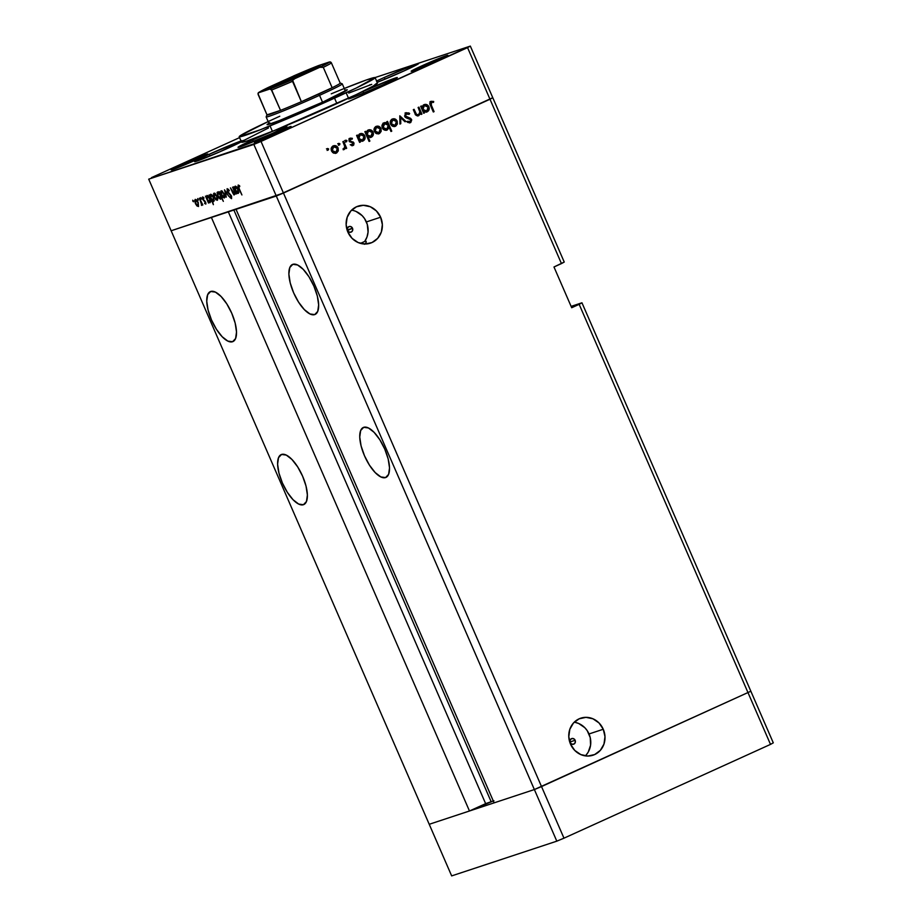 <?xml version="1.0" encoding="UTF-8"?>
<svg xmlns="http://www.w3.org/2000/svg" width="922" height="922" viewBox="0 0 922 922"><rect width="100%" height="100%" fill="white"/><g stroke="black" fill="none" stroke-linecap="round" stroke-linejoin="round"><path stroke-width="1.38" d="M750.854 691.235L534.368 789.555L429.226 824.291L451.665 875.9L171.146 230.765L276.289 196.029L534.368 789.555L429.226 824.291L171.146 230.765L283.457 193.044L276.289 196.029L253.85 144.42L148.707 179.156L171.146 230.765L148.707 179.156L261.018 141.435L541.525 786.57L534.368 789.555L556.807 841.164L451.665 875.9L556.807 841.164L534.368 789.555L494.111 802.855L236.044 209.329L494.111 802.855L534.368 789.555L276.289 196.029L489.997 99.242L283.457 193.044L489.997 99.242L561.452 263.588L553.984 266.977L571.698 307.729L581.955 302.796L750.854 691.235L541.525 786.57L563.976 838.179L556.807 841.164L563.976 838.179L541.525 786.57L534.368 789.555L541.525 786.57L283.457 193.044L492.774 97.709L489.997 99.242L467.558 47.633L261.018 141.435L470.335 46.1L564.241 262.055L561.452 263.588L489.997 99.242L492.774 97.709L470.335 46.1L375.058 77.575L470.335 46.1L467.558 47.633L489.997 99.242L492.774 97.709L564.241 262.055L553.984 266.977L571.698 307.729L579.166 304.329L770.504 744.388L563.976 838.179L770.504 744.388L579.166 304.329L581.955 302.796L571.121 306.381L581.955 302.796L773.293 742.844L770.504 744.388L773.293 742.844L750.854 691.235L541.525 786.57L750.854 691.235M365.389 243.396L364.444 244.284L365.389 243.396M366.276 241.841L365.999 242.544L366.276 241.841M365.896 241.115L365.308 241.184L365.896 241.115M314.69 314.598L317.733 311.394L318.655 304.871L317.306 295.985L313.895 286.12L308.951 276.761L303.211 269.328L297.552 264.971L292.839 264.337A27.418 10.615 65.6 0 1 313.664 285.601A27.418 10.615 65.6 0 1 315.105 314.437A27.418 10.615 65.6 0 1 314.69 314.598A27.418 10.615 65.6 0 1 293.864 293.334A27.418 10.615 65.6 0 1 292.424 264.499A27.418 10.615 65.6 0 1 292.839 264.337L289.796 267.53L288.874 274.065L290.223 282.939L293.634 292.816L298.59 302.174L304.329 309.596L309.988 313.964L314.69 314.598M385.557 477.573L388.6 474.381L389.522 467.846L388.174 458.972L384.762 449.106L379.818 439.736L374.067 432.314L368.42 427.958L363.706 427.324A27.418 10.615 65.6 0 1 384.532 448.576A27.418 10.615 65.6 0 1 385.972 477.412A27.418 10.615 65.6 0 1 385.557 477.573A27.418 10.615 65.6 0 1 364.732 456.321A27.418 10.615 65.6 0 1 363.291 427.485A27.418 10.615 65.6 0 1 363.706 427.324L360.663 430.516L359.741 437.051L361.09 445.925L364.501 455.791L369.457 465.161L375.196 472.583L380.855 476.939L385.557 477.573M303.419 504.714L306.461 501.522L307.383 494.987L306.035 486.113L302.623 476.236L297.668 466.878L291.928 459.456L286.269 455.088L281.567 454.454A27.418 10.615 65.6 0 1 302.393 475.717A27.418 10.615 65.6 0 1 303.834 504.553A27.418 10.615 65.6 0 1 303.419 504.714A27.418 10.615 65.6 0 1 282.593 483.451A27.418 10.615 65.6 0 1 281.152 454.615A27.418 10.615 65.6 0 1 281.567 454.454L278.525 457.658L277.603 464.181L278.951 473.067L282.363 482.932L287.307 492.29L293.058 499.724L298.705 504.08L303.419 504.714M232.551 341.728L235.594 338.535L236.516 332.001L235.168 323.126L231.756 313.261L226.8 303.891L221.061 296.469L215.402 292.113L210.7 291.479A27.418 10.615 65.6 0 1 231.526 312.731A27.418 10.615 65.6 0 1 232.966 341.566A27.418 10.615 65.6 0 1 232.551 341.728A27.418 10.615 65.6 0 1 211.726 320.476A27.418 10.615 65.6 0 1 210.285 291.64A27.418 10.615 65.6 0 1 210.7 291.479L207.657 294.671L206.735 301.206L208.084 310.08L211.495 319.946L216.451 329.315L222.19 336.737L227.838 341.094L232.551 341.728M575.144 740.274A2.962 2.731 -108.3 0 1 573.576 744.215A2.962 2.731 -108.3 0 1 570.165 742.533L569.98 741.98L575.144 740.274L575.247 742.521L573.83 744.112L571.732 744.123L570.165 742.533A2.962 2.731 -108.3 0 1 571.721 738.58A2.962 2.731 -108.3 0 1 575.144 740.274L569.98 741.968L570.292 739.767L571.974 738.51L574.06 738.948L575.144 740.274M352.504 228.23A2.962 2.731 -108.3 0 1 350.936 232.183A2.962 2.731 -108.3 0 1 347.525 230.488L352.504 228.23L352.607 230.488L351.19 232.079L349.092 232.079L347.525 230.488A2.962 2.731 -108.3 0 1 349.081 226.547A2.962 2.731 -108.3 0 1 352.504 228.23L347.34 229.935L347.652 227.734L349.334 226.478L350.936 226.639L352.504 228.23M585.332 755.879A19.5 17.967 71.7 0 0 589.02 733.958L603.265 729.256A19.5 17.967 -108.3 0 1 593.007 755.21A19.5 17.967 -108.3 0 1 570.511 744.135L574.74 750.404L580.802 754.588L587.798 756.052L594.655 754.565L600.337 750.358L603.968 744.077L604.993 736.666L603.265 729.256L599.046 722.986L592.973 718.803L585.977 717.339L579.12 718.826L573.438 723.032L569.819 729.314L568.793 736.724L570.511 744.135A19.5 17.967 -108.3 0 1 580.768 718.18A19.5 17.967 -108.3 0 1 603.265 729.256L589.02 733.958A19.5 17.967 71.7 0 0 574.21 722.214M380.625 217.223A19.5 17.967 -108.3 0 1 370.367 243.178A19.5 17.967 -108.3 0 1 347.871 232.09L352.1 238.372L358.162 242.555L365.17 244.019L372.027 242.532L377.697 238.325L381.328 232.044L382.353 224.634L380.625 217.223L376.407 210.954L370.333 206.759L363.337 205.306L356.48 206.782L350.809 210.988L347.179 217.281L346.153 224.691L347.871 232.09A19.5 17.967 -108.3 0 1 358.128 206.136A19.5 17.967 -108.3 0 1 380.625 217.223L366.38 221.925L380.625 217.223M356.099 211.472L362.162 215.656L364.559 218.583L367.279 224.38L368.062 232.079L366.979 237.046L364.697 241.46L360.479 243.373L364.697 241.46A19.5 17.967 71.7 0 0 366.38 221.925A19.5 17.967 71.7 0 0 351.57 210.181M493.904 800.699L469.471 810.991L429.226 824.291L469.471 810.991L211.403 217.465L469.471 810.991L485.64 803.65L228.333 211.876L485.64 803.65L493.293 800.964M233.877 210.032L491.196 801.817L233.877 210.032M586.092 755.072L588.213 752.133L590.587 745.149L590.23 737.588L587.199 730.616L584.802 727.688L578.728 723.505L575.282 722.41M364.697 241.46L365.308 241.184M345.012 90.16L347.248 89.757A43.726 1.683 156.5 0 1 323.311 101.858L279.435 120.552L268.014 124.585L267.173 124.412L269.789 122.753M268.164 121.577L240.227 135.707L239.213 136.756L241.564 142.172A74.106 2.847 -23.5 0 0 274.94 130.302A74.106 2.847 -23.5 0 0 336.899 103.575L334.536 98.147A74.106 2.847 156.5 0 1 239.201 136.744A74.106 2.847 156.5 0 1 279.781 116.241M377.098 82.957L373.26 86.034L356.076 94.678L362.98 91.474L363.729 93.203L362.98 91.474A26.68 1.026 156.5 0 1 397.301 77.586A26.68 1.026 156.5 0 1 382.688 84.962L352.423 97.697L348.528 98.642L356.076 94.678L274.94 130.302A26.68 1.026 156.5 0 1 286.949 126.037A26.68 1.026 156.5 0 1 272.347 133.413L240.089 146.84L238.026 147.313L239.685 146.172L252.628 139.925A26.68 1.026 156.5 0 1 274.94 130.302L286.915 126.141L272.347 133.413A26.68 1.026 156.5 0 1 238.026 147.313A26.68 1.026 156.5 0 1 252.628 139.925L274.94 130.302L247.315 140.882L241.921 142.288L243.016 140.859L219.609 151.9L196.674 161.189L194.611 161.661L196.271 160.509L209.213 154.274A26.68 1.026 156.5 0 1 241.045 140.985M253.389 141.665L252.628 139.925L253.389 141.665M241.391 141.781A26.68 1.026 156.5 0 1 228.933 147.762A26.68 1.026 156.5 0 1 194.611 161.65A26.68 1.026 156.5 0 1 209.213 154.274L242.14 140.628M243.535 140.375A26.68 1.026 156.5 0 1 243.016 140.859L268.509 127.951M209.974 156.002L209.213 154.274L209.974 156.002M376.591 81.032A26.68 1.026 156.5 0 1 384.267 77.46A26.68 1.026 156.5 0 1 418.588 63.56A26.68 1.026 156.5 0 1 403.986 70.948L377.179 82.369A26.68 1.026 156.5 0 0 403.986 70.948L418.231 63.941L414.174 64.863L384.267 77.46L385.027 79.188L384.267 77.46L376.453 81.101M265.363 136.917A20.007 0.772 156.5 0 1 291.11 126.498A20.007 0.772 156.5 0 1 280.15 132.03L254.414 142.461L282.616 129.483L290.833 126.775L280.15 132.03A20.007 0.772 156.5 0 1 254.414 142.449A20.007 0.772 156.5 0 1 265.363 136.917L265.928 138.219L265.363 136.917M182.13 164.416A20.007 0.772 156.5 0 1 207.865 153.997A20.007 0.772 156.5 0 1 196.916 159.529L171.169 169.959L199.383 156.982L207.588 154.274L196.916 159.529A20.007 0.772 156.5 0 1 171.169 169.948A20.007 0.772 156.5 0 1 182.13 164.416L182.694 165.718L182.13 164.416M422.138 65.727A20.007 0.772 156.5 0 1 447.873 55.297A20.007 0.772 156.5 0 1 436.924 60.84L411.177 71.259L439.379 58.293L447.596 55.585L436.924 60.84A20.007 0.772 156.5 0 1 411.177 71.259A20.007 0.772 156.5 0 1 422.138 65.727L422.702 67.018L422.138 65.727M418.53 114.754L415.442 114.409L416.295 114.132L415.511 112.588L414.693 112.864L415.511 112.588L414.093 109.326L413.31 109.672L414.854 113.222C415.58 115.342 416.882 116.149 418.761 115.665L420.593 113.187L419.717 113.475L421.919 114.086L421.1 114.363L421.919 114.086L418.899 107.136L418.115 107.494L418.899 107.136L421.919 114.086L421.135 114.443L420.593 113.187L418.761 115.665L415.857 114.985L413.31 109.672L414.093 109.326L416.502 114.386L418.53 114.754L419.925 112.138L418.115 107.494L419.89 111.931L418.53 114.754L417.147 115.215M405 113.026L409.645 113.533L406.095 112.668L404.62 116.103L405.634 112.922L408.838 112.945L409.645 113.533L409.114 114.351L406.51 113.636L405.507 116.022L410.624 118.373L411.719 119.952L410.774 122.465L408.077 122.534L407.363 122.13L407.812 121.22L410.048 121.669L410.705 119.71L406.176 117.843L404.723 116.368L410.797 119.883L410.048 121.669L406.717 121.589M399.802 115.815L405.841 121.393L404.988 121.773L400.678 117.67L400.759 123.698L399.918 124.078L399.802 115.815L399.918 124.078L400.759 123.698L400.678 117.67L404.988 121.773L405.841 121.393L399.802 115.815M397.175 121.139L397.37 124.009L395.78 126.084L393.245 126.475L390.744 124.47L390.432 121.151L392 119.226L395.1 119.03L397.175 121.139C396.022 119.019 394.409 118.327 392.323 119.065C390.386 120.16 389.81 121.854 390.582 124.136L392.53 126.21L395.446 126.256L397.37 124.009L394.351 126.614L397.37 124.009L397.175 121.139L396.345 121.416L397.175 121.139M380.982 128.492L381.178 131.35L379.587 133.436L376.695 133.713L374.551 131.823L374.24 128.504L375.807 126.579L378.907 126.383L380.982 128.492C379.841 126.372 378.216 125.68 376.13 126.418C374.194 127.513 373.617 129.207 374.39 131.489L376.337 133.563L379.253 133.609L381.178 131.35L378.158 133.967L381.178 131.35L380.982 128.492L380.164 128.769L380.982 128.492M359.834 140.743L360.387 142.034L359.615 142.38L356.584 135.43L357.367 135.085L357.897 136.283L359.211 134.197L361.309 133.46L363.96 134.6L365.112 138.15L363.014 140.985L359.834 140.743L363.014 140.985C364.951 139.867 365.55 138.173 364.812 135.891C363.66 133.771 362.023 133.068 359.914 133.782L357.897 136.283L357.367 135.085L356.584 135.43L359.615 142.38L360.387 142.034L359.568 142.299L360.387 142.034L359.834 140.743L359.015 141.008L359.834 140.743M326.469 148.834L328.635 148.938L327.564 148.477L328.681 149.099L327.944 150.125L327.31 148.661L327.183 149.595L328.244 150.055L328.635 148.938L327.149 150.424M338.109 147.969L338.305 150.828L336.714 152.914L333.822 153.19L331.678 151.289L331.367 147.981L332.934 146.045L336.034 145.849L338.109 147.969C336.956 145.849 335.343 145.157 333.257 145.883C331.321 146.99 330.744 148.673 331.517 150.954L333.464 153.029L336.38 153.075L338.305 150.828L335.285 153.444L338.305 150.828L338.109 147.969L337.279 148.235L338.109 147.969M337.74 143.717L339.907 143.809L338.835 143.348L339.964 143.97L339.227 145.008L338.581 143.532L338.455 144.477L339.527 144.938L339.907 143.809L338.432 145.296M342.857 141.677L343.641 141.32L346.66 148.269L345.877 148.615L345.427 147.601L344.183 149.514L343.699 148.58L344.563 148.165L344.77 146.46L342.857 141.677L344.77 146.46L343.595 149.514L345.427 147.601L345.877 148.615L346.66 148.269L343.641 141.32L342.857 141.677M344.782 140.513L346.937 140.617L345.877 140.156L346.995 140.778L346.257 141.815L345.623 140.34L345.496 141.273L346.557 141.746L346.937 140.617L345.462 142.103M352.769 144.616L351.351 144.385L351.086 145.215L353.138 145.469L353.956 142.91L353.126 143.187L354.025 143.094L353.714 145.054L351.328 145.33L351.351 144.385L353.057 144.397L353.195 143.302L349.069 140.87L349.058 139.395L350.406 138.116L352.365 138.335L352.123 139.21L350.164 139.314L350.003 140.859L353.956 142.91L349.911 140.686L350.694 139.003L349.45 139.418L352.123 139.21L352.365 138.335L350.141 138.219L349.15 141.078L352.7 142.772L352.769 144.616L351.57 145.019L352.584 144.673M368.074 136.929L369.872 141.078L369.088 141.435L364.847 131.685L365.631 131.327L366.161 132.526L367.475 130.44L369.572 129.714L372.223 130.855L373.375 134.393L371.278 137.228L368.074 136.929L371.278 137.228C373.214 136.122 373.813 134.416 373.064 132.134C371.923 130.014 370.287 129.311 368.178 130.025L366.161 132.526L365.631 131.327L364.847 131.685L369.088 141.435L369.872 141.078L369.054 141.354L369.872 141.078L368.074 136.929L367.256 137.205L368.074 136.929M387.298 123.029L386.733 121.75L387.517 121.393L391.758 131.143L390.974 131.5L389.211 127.432L386.537 130.221L382.918 128.884L381.973 126.395L382.676 123.974L384.889 122.534L387.298 123.029L384.117 122.787C382.169 123.905 381.57 125.599 382.319 127.893C383.471 130.014 385.108 130.705 387.217 129.99L389.211 127.432L390.974 131.5L391.758 131.143L387.517 121.393L386.733 121.75L387.298 123.029L386.203 123.387L387.298 123.029M423.924 111.631L424.477 112.922L423.705 113.279L420.686 106.33L421.458 105.972L421.988 107.171L423.302 105.085L425.399 104.359L428.05 105.5L429.203 109.038L427.117 111.873L423.924 111.631L427.117 111.873C429.053 110.767 429.64 109.073 428.903 106.779C427.75 104.659 426.125 103.956 424.005 104.67L421.988 107.171L421.458 105.972L420.686 106.33L423.705 113.279L424.477 112.922L423.659 113.187L424.477 112.922L423.924 111.631L423.106 111.908L423.924 111.631M431.473 102.307L430.378 102.665L431.473 102.307L430.805 103.886L434.078 111.631L433.305 111.988L429.813 103.172L431.093 101.305L433.674 101.455L433.524 102.388L431.473 102.307L433.524 102.388L433.674 101.455L431.093 101.305C429.64 102.354 429.445 103.771 430.505 105.557L433.305 111.988L434.078 111.631L431.335 105.304L430.516 105.569L431.335 105.304L431.473 102.307L432.107 102.181M151.496 177.612L239.582 137.609L151.496 177.612M232.575 187.166L235.94 194L235.052 192.859L234.511 194.611L232.897 193.24L230.465 187.869L234.269 193.724L234.488 191.764L232.575 187.166L234.419 191.569L234.269 193.724L230.465 187.869L234.58 194.588L235.052 192.859L235.94 194L232.575 187.166M227.227 188.664L227.25 191.592L227.123 188.699L229.29 190.347L229.175 190.935L227.642 189.632L227.469 191.154L231.341 195.741L231.549 198.656L229.82 197.389L229.878 196.697L231.33 197.539L231.03 195.937L227.25 191.592L231.203 196.282L231.157 197.677L229.878 196.697L229.82 197.389L231.572 198.645L231.526 196.132L227.596 191.488L227.642 189.632L229.175 190.935L229.29 190.347L227.158 188.687M224.519 189.828L228.863 196.34L225.36 191.718L226.259 197.204L224.519 189.828L226.259 197.204L225.36 191.718L228.863 196.34L224.519 189.828M221.188 190.796L221.303 194.842L222.755 197.193L224.323 197.988L224.887 196.478L224.196 193.885L224.784 197.504L222.974 197.412L221.015 194.139L220.738 191.223L221.856 190.854L224.196 193.885L221.107 190.819M214.065 193.147L214.169 197.204L217.189 200.339L217.765 198.829L217.073 196.248L217.65 199.855L215.852 199.774L213.892 196.49L213.547 193.77L214.734 193.205L217.073 196.248L213.985 193.182M210.043 202.702L209.962 198.633L206.931 195.499L206.367 197.204L205.491 196.121L208.51 203.059L208.695 201.48L208.51 203.059L205.491 196.121L206.367 197.204L207.243 195.476L208.902 196.778L210.596 201.837L209.686 202.725L208.303 201.664L210.112 202.667M192.733 200.189L193.424 201.78L192.733 200.189M195.245 199.359L195.349 203.416L196.812 205.767L198.518 206.493L198.253 202.46L198.518 206.493L197.031 205.986L195.499 203.75L194.669 200.731L195.245 199.359L196.72 200.051L198.253 202.46L195.164 199.394M197.7 198.553L198.391 200.132L197.7 198.553M199.452 198.115L202.817 204.949L202.022 204.039L201.837 205.41L199.452 198.115L201.445 202.852L201.434 205.272L202.022 204.039L202.817 204.949L199.452 198.115M200.754 197.55L201.434 199.129L200.754 197.55M205.618 202.079L205.883 203.993L204.557 203.382L205.41 202.586L202.805 199.486L202.552 196.962L203.831 197.596L203.889 198.322L202.863 197.907L202.955 198.933L205.618 202.079L204.557 203.382L205.767 204.096L205.618 202.079L202.679 199.198L205.618 202.079M213.685 201.492L213.604 197.435L210.562 194.3L209.997 196.006L209.133 194.911L213.374 204.661L212.279 200.235L213.374 204.661L209.133 194.911L209.997 196.006L210.884 194.265L212.544 195.579L214.238 200.639L213.316 201.515L211.91 200.408L213.754 201.469M217.58 191.983L217.661 196.052L220.692 199.175L221.568 197.273L223.343 201.365L219.113 191.615L223.343 201.365L221.234 197.423L220.381 199.21L218.376 197.412L217.05 192.663L217.938 191.96L219.321 193.021L217.511 192.018M238.256 193.378L238.176 189.31L235.145 186.186L234.568 187.881L233.704 186.797L236.724 193.747L236.908 192.168L236.724 193.747L233.704 186.797L234.568 187.881L235.456 186.152L237.115 187.454L238.81 192.525L237.888 193.401L236.516 192.341L238.325 193.343M238.222 185.022L238.786 188.653L241.921 194.957L239.167 188.63L238.637 186.002L239.443 185.633L238.533 187.051L241.921 194.957L237.991 186.624L238.222 185.022L239.628 185.818L239.743 186.613L238.176 185.045M362.98 91.474L395.227 78.047L397.301 77.575L395.642 78.727L382.688 84.962A26.68 1.026 156.5 0 1 348.366 98.861A26.68 1.026 156.5 0 1 356.076 94.678A26.68 1.026 156.5 0 1 362.98 91.474M348.7 93.087L371.727 84.375A26.68 1.026 156.5 0 1 369.664 84.847M261.018 141.435L253.85 144.42L276.289 196.029L283.457 193.044L261.018 141.435M356.076 94.678A74.106 2.847 -23.5 0 0 377.478 83.072L375.116 77.644A74.106 2.847 156.5 0 1 334.536 98.147L336.899 103.575A74.106 2.847 -23.5 0 0 356.076 94.678M331.252 93.837A74.106 2.847 156.5 0 1 375.116 77.644L366.391 79.96L343.675 88.731M239.213 136.756L260.165 129.829L308.651 109.649L356.261 88.028L375.116 77.632M347.248 89.757L323.311 101.858A43.726 1.683 156.5 0 1 267.069 124.631L267.069 124.631M193.366 200.812L192.767 201.088L193.366 200.812M198 205.698L195.695 203.301L195.614 200.212L196.49 199.82L195.614 200.212L198.23 202.425L198.103 205.652L196.547 204.776L195.314 202.218L195.28 200.547L196.478 199.82M198.334 199.175L197.723 199.452L198.334 199.175M202.091 204.972L201.434 205.272L202.091 204.972M201.388 198.161L200.777 198.437L201.388 198.161M205.929 203.013L205.329 203.278L205.929 203.013M204.776 200.777L204.2 201.042L204.776 200.777M202.621 196.928L202.679 199.198L203.013 197.769L203.704 197.458L203.013 197.769L203.889 198.322L202.586 196.939M209.674 201.849L207.346 199.463L207.289 196.363L208.165 195.96L207.289 196.363L209.939 198.587L209.674 201.849L210.631 201.411L208.845 201.607L206.954 198.368L206.943 196.697L208.165 195.96M213.305 200.639L210.977 198.265L210.931 195.153L211.795 194.761L210.931 195.153L213.581 197.389L213.305 200.639L214.261 200.212L212.486 200.408L210.596 197.17L210.585 195.499L211.795 194.761M216.82 199.486L214.515 197.078L214.434 194L215.31 193.608L214.434 194L217.05 196.202L216.924 199.429L215.368 198.553L214.146 196.006L214.1 194.335L215.31 193.597M216.877 199.463L217.765 199.06L216.912 199.44L216.728 196.351L214.434 194M218.802 192.456L217.915 192.859L220.612 195.072L220.335 198.322L218.007 195.937L217.949 192.836L218.802 192.456L217.615 193.171L217.638 194.853L219.505 198.069L221.257 197.896L220.335 198.322M220.404 198.288L220.162 194.945L217.949 192.836M223.954 197.124L221.637 194.726L221.568 191.649L222.433 191.246L221.568 191.649L224.184 193.851L223.954 197.124L224.899 196.697L223.17 196.893L221.268 193.655L221.222 191.983L222.433 191.246M228.437 189.275L227.607 189.655M233.174 193.62L234.015 195.003M237.876 192.525L235.548 190.139L235.502 187.039L236.366 186.647L235.502 187.039L238.153 189.275L237.876 192.525L237.68 189.114L235.398 187.085L235.675 190.416L237.369 192.479L238.844 192.087L237.945 192.491M236.366 186.647L235.502 187.039M239.582 185.771L238.948 186.06L239.582 185.771M198.103 205.652L197.907 202.563L195.614 200.212M209.778 201.791L209.617 198.737L207.289 196.363M213.408 200.593L213.109 197.227L210.931 195.153M224.058 197.078L223.735 193.724L221.568 191.649M327.183 149.595L328.244 150.055M328.635 148.938L327.564 148.477M327.506 150.102L327.08 148.834M335.62 153.329L336.38 153.075L335.62 153.329M333.119 145.953L335.781 146.725M336.161 147.059L332.83 146.01M335.585 146.575L334.94 146.218M331.079 148.684L332.784 147.001M334.663 152.683L332.531 152.453M336.011 152.222L337.21 151.116L337.51 148.88L336.242 146.978L334.674 146.494L332.531 147.105L333.626 146.736L332.174 148.327L332.3 150.597L331.482 150.862L332.3 150.597L334.179 152.326L336.011 152.222L332.3 150.597L333.626 146.736L337.325 148.315L336.011 152.222L332.658 152.522M333.107 146.909L331.298 148.212M333.626 146.736L332.842 146.978M338.455 144.477L339.527 144.938M339.907 143.809L338.835 143.348M338.777 144.984L338.351 143.717M344.828 146.932L345.151 147.693L344.828 146.932M345.842 148.534L346.66 148.269L345.842 148.534M344.724 147.831L345.427 147.601L344.724 147.831M344.332 147.958L343.284 149.813M343.595 149.514L344.379 149.445M343.514 149.675L344.298 148.246M345.496 141.273L346.557 141.746M346.937 140.617L345.877 140.156M345.808 141.792L345.393 140.513M350.256 144.742L351.674 144.973M349.046 138.577L352.365 138.335L351.201 138.934L349.588 138.404M350.544 139.049L348.965 139.81M349.092 140.951L349.911 140.686L349.092 140.951M349.438 141.573L350.418 141.25L349.438 141.573M349.323 141.608L353.195 141.976L352.1 142.334L352.861 143.279L352.043 145.826M352.354 145.653L353.068 144.247M352.55 142.749L349.473 141.677M348.919 139.867L349.841 139.303M351.593 145.008L350.959 145.019M357.079 136.548L357.897 136.283L357.079 136.548M359.741 133.863L362.577 134.704M363.983 136.156L364.812 135.891L363.983 136.156M363.913 138.957L362.081 141.262M362.242 141.239L363.014 140.985L362.242 141.239M361.92 141.343L363.936 138.876M362.865 134.969L360.928 133.909M357.494 137.747L357.932 136.099L359.684 134.831L357.955 136.053M361.286 140.593L358.428 139.89M362.634 140.132L364.109 138.531L364.19 136.71L363.233 135.154L361.32 134.405L359.165 135.004L360.26 134.647L358.773 136.237L358.877 138.542L358.059 138.807L358.877 138.542L361.021 140.34L362.634 140.132L358.877 138.542L360.26 134.647L364.017 136.237L362.634 140.132L358.589 140.052M357.805 136.306L357.494 137.516M360.26 134.647L359.465 134.889M365.343 132.803L366.161 132.526L365.343 132.803M368.005 130.106L370.84 130.947M372.246 132.411L373.064 132.134L372.246 132.411M372.177 135.211L370.367 137.505M370.563 137.47L371.278 137.228L370.563 137.47M370.183 137.585L372.2 135.131M371.128 131.212L369.192 130.152M365.757 134.001L366.53 131.892L367.947 131.074M369.549 136.848L366.691 136.133M370.898 136.375L372.373 134.773L372.453 132.964L371.497 131.397L369.584 130.659L367.429 131.258L368.523 130.889L367.037 132.491L367.14 134.785L366.322 135.061L367.14 134.785L369.284 136.583L370.898 136.375L367.14 134.785L368.523 130.889L372.281 132.48L370.898 136.375L366.852 136.295M367.97 131.074L366.218 132.295M366.069 132.561L365.757 133.771M368.523 130.889L367.728 131.143M378.493 133.863L379.253 133.609L378.493 133.863M375.992 126.487L378.665 127.248M379.046 127.593L375.703 126.544M378.458 127.109L377.813 126.74M373.963 129.218L375.657 127.524M377.536 133.217L375.404 132.975M378.884 132.756L380.083 131.65L380.383 129.403L379.115 127.513L377.547 127.029L375.404 127.628L376.499 127.271L375.058 128.85L375.173 131.131L374.355 131.397L375.173 131.131L377.052 132.86L378.884 132.756L375.173 131.131L376.499 127.271L380.198 128.85L378.884 132.756L375.542 133.045M375.98 127.443L374.171 128.746M376.499 127.271L375.727 127.513M387.021 123.122L387.436 124.078L387.021 123.122M388.531 126.602L388.934 127.524L388.531 126.602M390.94 131.408L391.758 131.143L390.94 131.408M388.254 127.743L389.211 127.432L388.254 127.743M388.116 127.789L386.122 130.359L388.116 127.789M386.468 130.244L387.217 129.99L386.468 130.244M383.022 123.156L386.203 123.387L383.794 122.891M385.511 129.587L383.114 129.23M381.927 125.599L383.644 123.894M386.86 129.126L388.358 127.536L388.45 125.795L387.609 124.24L385.281 123.41L383.598 124.286L383.103 127.536L382.284 127.812L383.103 127.536L385.246 129.311L386.86 129.126L383.103 127.536L384.797 123.525L383.391 123.997L384.486 123.64L388.254 125.231L386.86 129.126L383.448 129.426M384.486 123.64L382.123 125.173M394.685 126.51L395.446 126.256L394.685 126.51M392.184 119.134L394.847 119.895M395.227 120.24L391.896 119.192M394.651 119.756L394.005 119.387M390.156 121.865L391.85 120.183M393.729 125.865L391.596 125.623M395.077 125.404L396.276 124.297L396.575 122.05L395.308 120.16L393.74 119.676L391.596 120.275L392.691 119.918L391.251 121.497L391.366 123.779L390.548 124.044L391.366 123.779L393.245 125.507L395.077 125.404L391.366 123.779L392.691 119.918L396.391 121.497L395.077 125.404L391.735 125.692M392.173 120.091L390.363 121.393M392.691 119.918L391.908 120.16M399.814 117.071L400.505 117.728L399.814 117.071M404.908 121.692L405.841 121.393L404.908 121.692M399.825 117.958L400.678 117.67L399.825 117.958M399.918 123.974L400.759 123.698L399.918 123.974M405.127 117.175L408.458 117.624L405.242 117.14L406.222 116.817L404.689 116.299L406.51 113.636L405.415 114.005L409.114 114.351L409.645 113.533L408.527 113.936L405.668 112.818M406.51 113.636L405.611 113.936M410.048 121.669L407.812 121.22L407.363 122.13L410.382 122.684L411.558 119.491L410.739 119.768L411.558 119.491L410.44 118.27L407.363 117.981L410.44 118.27L409.345 118.627L410.463 119.848M410.67 121.162L409.575 122.891M406.856 112.899L405.911 112.795M408.815 122.084L407.247 121.877M409.483 122.937L410.682 120.805M409.852 118.996L405.45 117.348M419.936 112.415L420.317 113.279L419.936 112.415M419.498 113.556L417.666 116.022M415.2 114.489L417.435 115.112L415.649 114.973M417.839 115.942L419.395 113.948M421.17 107.448L421.988 107.171L421.17 107.448M423.843 104.751L426.667 105.604M428.073 107.056L428.903 106.779L428.073 107.056M428.004 109.856L426.171 112.161M426.333 112.127L427.117 111.873L426.333 112.127M426.01 112.242L428.027 109.776M426.955 105.857L425.019 104.797M421.585 108.646L422.022 106.987L423.774 105.73L422.046 106.94M425.376 111.493L422.518 110.79M426.725 111.02L428.2 109.418L428.281 107.609L427.324 106.053L425.411 105.304L423.256 105.903L424.351 105.534L422.864 107.136L422.968 109.43L422.149 109.706L422.968 109.43L425.111 111.228L426.725 111.02L422.968 109.43L424.351 105.534L428.108 107.125L426.725 111.02L422.691 110.94M421.896 107.206L421.585 108.416M424.351 105.534L423.555 105.788M433.259 111.896L434.078 111.631L433.259 111.896M429.998 101.674L433.674 101.455L432.51 102.215L430.62 101.489M430.378 102.665L431.611 102.25M317.583 67.663A27.418 1.049 -23.5 0 0 284.391 81.47L283.711 80.767A28.305 1.083 156.5 0 1 320.13 66.073A28.305 1.083 156.5 0 1 304.629 73.852L280.219 84.363L268.21 88.604L283.711 80.767L308.121 70.256L320.13 66.015L304.629 73.852A28.305 1.083 156.5 0 1 268.244 88.627A28.305 1.083 156.5 0 1 283.711 80.767L284.391 81.47A27.418 1.049 156.5 0 1 317.583 67.663M284.829 82.473L284.391 81.47L284.829 82.473M266.919 114.939L266.158 116.887A41.502 1.59 -23.5 0 0 319.542 95.335L318.401 94.159A40.015 1.533 156.5 0 1 301.367 101.697A40.015 1.533 156.5 0 1 280.53 110.363A40.015 1.533 156.5 0 1 266.919 114.939A40.015 1.533 156.5 0 1 266.988 114.847L280.53 110.363L266.988 114.847L257.999 93.652L258.828 92.684L269.789 89.065L271.137 89.307L280.53 110.363L266.988 114.847L258.125 94.47M345.427 91.128L342.269 83.856A41.502 1.59 156.5 0 1 319.542 95.335L322.527 102.215L319.542 95.335A41.502 1.59 156.5 0 1 266.147 116.956L269.316 124.228M294.349 75.673L268.579 87.302L258.828 92.684L281.36 84.375L320.188 67.133L323.288 67.341A40.015 1.533 -23.5 0 0 331.39 62.869L340.253 83.245L331.39 62.869A40.015 1.533 156.5 0 1 323.288 67.341L332.151 87.717L301.367 101.697L292.643 80.352L294.867 78.624L319.75 67.318L323.288 67.341L332.151 87.717A40.015 1.533 -23.5 0 0 340.253 83.245A40.015 1.533 156.5 0 1 332.151 87.717L301.367 101.697L332.151 87.717A40.015 1.533 156.5 0 1 318.401 94.159L319.542 95.335A41.502 1.59 -23.5 0 0 342.212 83.81L340.264 83.049M331.39 62.869L329.5 61.947L318.551 65.566L267.749 87.74M329.5 61.947A38.54 1.475 156.5 0 1 319.75 67.318L329.5 61.947L318.194 65.739M280.53 110.363A40.015 1.533 -23.5 0 0 301.367 101.697L292.516 81.32A40.015 1.533 156.5 0 1 271.667 89.999L280.53 110.363M293.473 76.007A38.54 1.475 156.5 0 1 318.551 65.566L318.551 65.566M258.828 92.684A38.54 1.475 156.5 0 1 268.579 87.302L268.579 87.302M293.323 79.569L294.867 78.624A38.54 1.475 156.5 0 1 269.789 89.065L271.667 89.999A40.015 1.533 -23.5 0 0 292.516 81.32M271.137 87.855A27.418 1.049 156.5 0 1 284.391 81.47A27.418 1.049 -23.5 0 0 271.137 87.855M331.136 62.454L330.353 61.924M292.47 80.813L293.265 79.626M344.09 148.546L342.996 148.915M272.405 131.339L271.679 129.656M271.46 129.172L270.042 125.899M348.516 98.239L346.153 92.811M293.588 75.95L318.482 65.589M258.114 93.272C260.396 91.831 253.124 95.15 268.406 87.383"/></g></svg>
